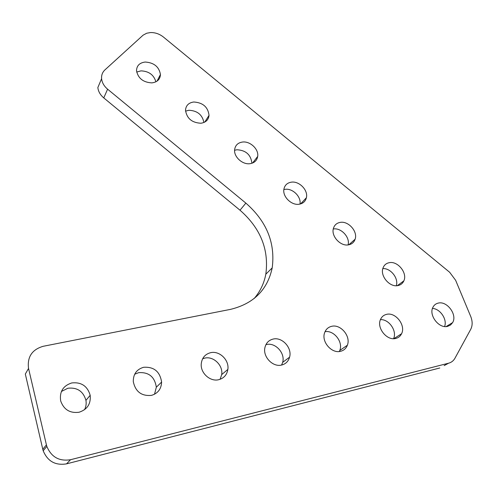 <?xml version="1.0" encoding="UTF-8"?>
<svg xmlns="http://www.w3.org/2000/svg" width="497" height="497" viewBox="0 0 497 497"><rect width="100%" height="100%" fill="white"/><g stroke="black" fill="none" stroke-linecap="round" stroke-linejoin="round"><path stroke-width="0.75" d="M444.138 365.624L448.574 363.208C451.233 362.499 453.289 360.965 454.749 358.604L470.709 329.356C472.622 325.572 472.616 321.255 470.696 316.409L455.637 280.302L449.661 272.275L163.494 37.089C159.531 33.951 155.182 32.442 150.454 32.56L146.708 33.231L143.093 35.169L104.966 69.86C102.463 72.208 101.338 75.153 101.593 78.681C102.028 82.639 104.035 86.143 107.6 89.18L103.767 97.903C100.251 94.902 98.276 91.448 97.853 87.528L101.593 78.681M71.773 382.938C81.322 381.932 87.46 386.051 90.181 395.295C90.988 403.862 87.286 409.516 79.085 412.243C69.959 413.423 63.821 409.652 60.677 400.936C59.367 391.748 63.063 385.753 71.773 382.938M61.398 391.487L67.847 388.244C77.252 387.231 83.285 391.282 85.944 400.383C86.497 403.663 86.024 406.782 84.521 409.733M143.59 367.289C153.933 366.612 159.941 371.532 161.606 382.063C161.314 388.965 157.922 393.407 151.442 395.382C141.49 396.271 135.433 391.667 133.283 381.572C133.239 374.086 136.675 369.327 143.59 367.289M134.662 374.253L138.62 372.669C148.814 371.98 154.716 376.825 156.331 387.2L154.517 394.245M210.529 352.708C219.394 350.428 229.384 360.039 227.856 369.42C226.949 374.806 223.936 378.229 218.829 379.677C210.243 382.038 200.272 373.011 201.254 363.792C201.968 357.89 205.056 354.193 210.529 352.708M202.627 358.784L204.652 358.144C213.406 355.871 223.234 365.338 221.699 374.595L220.103 379.304M273.064 339.084C282.091 336.699 292.354 347.888 289.589 357.157C288.409 361.313 285.787 363.928 281.737 365.015C272.952 367.494 262.664 356.827 264.913 347.614C266.001 343.042 268.715 340.197 273.064 339.084M265.907 344.676L266.417 344.551C275.338 342.172 285.433 353.199 282.669 362.363L281.6 365.046M331.623 326.33C340.669 323.876 351.087 336.351 347.353 345.247C346.105 348.44 343.856 350.46 340.6 351.298C331.754 353.852 321.286 341.812 324.56 332.922C325.771 329.381 328.126 327.188 331.623 326.33M325.032 331.685C333.903 329.977 343.365 341.973 339.774 350.466L339.321 351.516M386.567 314.359C395.531 311.886 406.024 325.342 401.582 333.717C400.377 336.196 398.445 337.774 395.798 338.438C386.995 341.017 376.44 327.914 380.485 319.509C381.69 316.751 383.715 315.036 386.567 314.359M380.429 319.639C388.952 318.999 397.308 331.033 393.562 338.681M145.23 62.044C154.008 62.634 159.077 66.791 160.444 74.507C160.164 79.365 157.307 82.154 151.865 82.881C143.198 82.403 138.085 78.346 136.52 70.711C136.706 65.623 139.607 62.734 145.23 62.044M136.675 72.046L140.993 70.866C148.883 71.201 153.846 74.854 155.884 81.819M193.793 102.003C202.913 102.606 207.994 107.054 209.038 115.36C208.523 119.876 205.808 122.498 200.894 123.237C191.892 122.759 186.766 118.41 185.505 110.185C185.934 105.439 188.698 102.705 193.793 102.003M185.53 111.129L188.872 110.272C197.328 110.663 202.335 114.732 203.907 122.498M242.468 142.049C250.128 140.937 258.931 149.249 257.688 156.437C256.961 160.537 254.408 162.954 250.028 163.681C242.499 164.88 233.64 156.779 234.64 149.622C235.298 145.273 237.908 142.751 242.468 142.049M234.603 150.287L236.864 149.765C245.86 150.224 250.879 154.729 251.929 163.264M291.248 182.182C299.151 180.79 308.364 190.227 306.388 197.731C305.469 201.353 303.095 203.509 299.275 204.211C291.503 205.702 282.234 196.495 283.942 189.009C284.806 185.145 287.241 182.865 291.248 182.182M283.862 189.562L284.949 189.345C292.522 188.003 301.399 196.694 299.983 204.081M340.128 222.401C348.316 220.693 357.958 231.478 355.113 239.219C354.057 242.306 351.895 244.176 348.627 244.835C340.575 246.642 330.878 236.112 333.425 228.371C334.45 225.048 336.686 223.054 340.128 222.401M333.282 228.993C341.072 227.483 350.217 237.286 348.086 244.915M389.12 262.714C397.612 260.645 407.695 273.008 403.856 280.861C402.725 283.383 400.806 284.943 398.091 285.551C389.735 287.72 379.59 275.624 383.106 267.753C384.224 264.994 386.231 263.317 389.12 262.714M382.827 268.604C390.648 267.982 398.855 278.382 396.283 285.732M438.224 303.108C447.027 300.648 457.551 314.812 452.624 322.609L450.543 325.013L447.66 326.349C438.988 328.927 428.402 315.036 432.98 307.189C434.117 305.015 435.863 303.655 438.224 303.108M432.471 308.426C440.187 308.712 447.455 319.484 444.604 326.517M448.574 363.208L70.568 459.713L66.517 463.863C55.36 465.67 47.588 461.303 43.189 450.76L42.785 449.282L46.414 444.865L46.83 446.368C51.315 457.091 59.23 461.539 70.568 459.713M439.789 367.991L66.517 463.863M254.104 298.591C260.161 291.571 264.062 283.439 265.814 274.207C269.113 249.55 260.515 228.222 240.008 210.212L245.86 203.111C266.665 221.37 275.45 242.965 272.201 267.889C267.498 289.863 253.638 303.679 230.614 309.345L43.14 346.303C31.988 349.608 27.118 356.989 28.54 368.439L46.414 444.865M28.54 368.439L25.322 374.048L42.785 449.282M245.86 203.111L107.6 89.18M240.008 210.212L103.767 97.903M85.944 400.383L90.181 395.295M156.331 387.2L161.606 382.063M221.699 374.595L227.856 369.42M282.669 362.363L289.589 357.157M339.774 350.466L347.353 345.247M393.866 338.681L401.582 333.717M157.027 81.148L160.444 74.507M204.764 122.088L209.038 115.36M252.594 163.022L257.688 156.437M300.586 203.932L306.388 197.731M348.807 244.804L355.113 239.219M397.308 285.669L403.856 280.861M446.113 326.566L452.624 322.609M265.814 274.207L272.201 267.889M46.83 446.368L43.189 450.76"/></g></svg>

